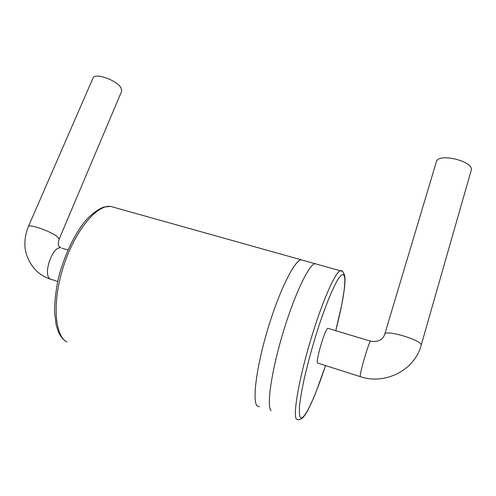 <?xml version="1.0" encoding="UTF-8"?>
<svg xmlns="http://www.w3.org/2000/svg" width="496" height="496" viewBox="0 0 496 496"><rect width="100%" height="100%" fill="white"/><g stroke="black" fill="none" stroke-linecap="round" stroke-linejoin="round"><path stroke-width="0.74" d="M59.098 239.277L121.669 91.239L121.117 88.015C117.304 80.333 94.593 72.286 93.031 78.046L28.353 226.616C28.756 223.398 52.706 231.998 57.939 237.249L59.098 239.277C58.044 242.835 57.995 245.154 58.95 246.233L60.791 247.845C52.526 245.898 42.637 274.437 50.065 278.95L57.691 281.517M471.169 170.45L471.2 170.339C474.56 161.336 437.974 152.439 436.375 161.739L384.729 334.261C385.014 329.046 423.336 340.603 421.154 345.328L471.181 170.395M360.263 376.65L317.496 363.022C315.772 360.084 325.364 328.135 327.899 328.315L328.247 328.42M303.267 260.419L301.153 259.792C294.5 260.338 279.471 290.259 267.945 328.575C256.358 366.879 252.018 401.487 257.263 406.044L259.507 406.794M303.211 260.4L301.14 259.823C294.494 260.363 279.471 290.278 267.952 328.575C256.37 366.86 252.03 401.462 257.269 406.013M316.826 264.188L315.065 263.692M316.882 264.201L315.01 263.68C308.927 264.387 294.419 294.636 282.894 333.176C271.306 371.702 266.451 406.329 271.126 410.707M421.135 345.39L421.141 345.359C414.675 370.121 385.262 385.101 360.462 376.712L360.22 376.452C359.526 373.798 369.043 341.304 370.549 341.161L370.748 341.223M325.457 365.707L316.305 391.319C313.193 399.15 310.304 405.561 307.632 410.552C303.422 418.295 301.029 419.79 298.022 419.777L296.434 419.213C292.801 415.177 298.623 380.513 310.198 341.577C321.73 302.628 335.265 271.783 340.299 270.766L341.8 271.176M315.01 263.68L340.299 270.766C342.296 270.239 343.815 272.23 344.863 276.743C345.135 279.645 344.98 283.644 344.404 288.734L341.744 304.879L335.742 330.677C342.37 304.916 345.377 287.227 344.739 277.611L343.598 274.548C342.296 274.158 340.454 275.689 338.067 279.143C332.897 287.637 325.395 305.945 317.973 328.718C312.344 346.524 307.675 363.587 303.967 379.905C301.859 389.93 300.396 398.431 299.572 405.406C299.138 411.314 299.342 415.276 300.185 417.297C303.521 422.381 315.171 397.37 325.438 365.701M115.109 207.663L110.546 206.386C96.67 204.78 75.15 230.435 63.705 265.732C52.136 300.985 54.349 335.172 66.793 341.992M61.975 248.198L67.909 249.99M50.567 279.273C44.783 277.326 39.773 274.226 35.538 269.979C24.36 257.343 21.96 242.891 28.353 226.616M327.899 328.315L370.549 341.161C377.989 342.265 382.72 339.965 384.729 334.261M301.153 259.792L110.546 206.386L103.565 207.136C98.351 209.163 92.783 213.162 86.868 219.139C75.001 232.729 63.891 255.719 58.156 279.44C55.757 291.183 54.56 302.095 54.566 312.182L56.191 325.147L58.472 332.091C60.568 336.443 63.073 339.586 65.987 341.521M301.14 259.823L314.948 263.692"/></g></svg>
